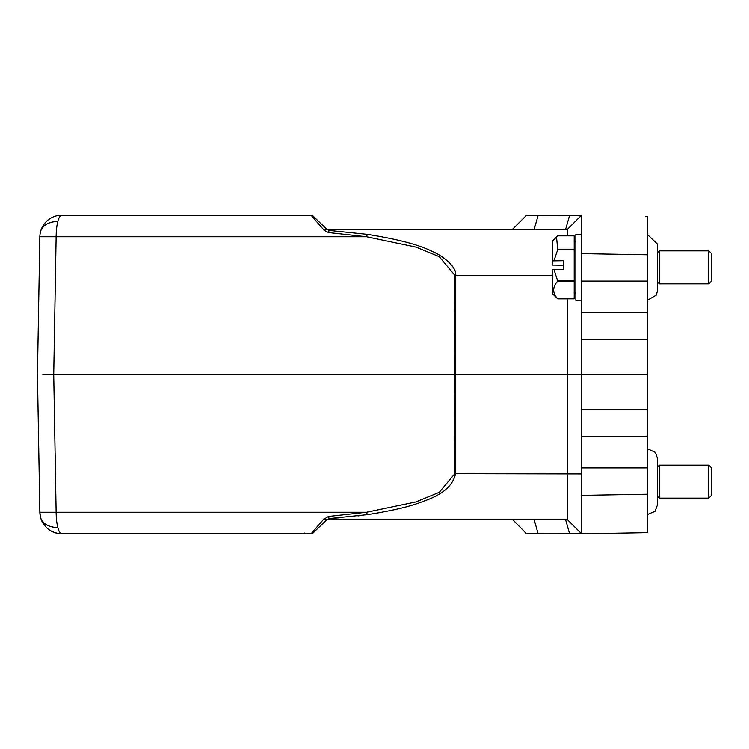 <?xml version="1.0" encoding="UTF-8"?>
<svg xmlns="http://www.w3.org/2000/svg" width="749" height="749" viewBox="0 0 749 749"><rect width="100%" height="100%" fill="white"/><g stroke="black" fill="none" stroke-linecap="round" stroke-linejoin="round"><path stroke-width="1.12" d="M454.868 275.342L455.579 275.342C457.311 267.908 443.923 256.242 432.164 251.402C419.056 244.773 397.429 239.09 367.3 234.362L366.589 236.768L56.138 236.768C56.194 230.636 56.765 225.533 57.842 221.479L57.842 221.479A21.974 15.139 -165.2 0 0 40.577 231.553A21.974 21.974 0 0 1 61.83 215.178L311.041 215.178L324.148 230.355L326.733 229.222L312.792 215.806L326.733 229.222L329.157 230.439L328.465 232.555L366.589 236.768L415.929 247.086L439.242 256.673L454.868 275.342L454.634 374.5L53.731 374.5L56.138 236.768L39.856 236.768A21.974 21.974 0 0 1 40.577 231.553M323.353 519.534L328.465 516.445L329.157 518.561L326.733 519.778L312.942 533.054L326.18 520.312L312.942 533.054L311.041 533.822L324.148 518.645L326.733 519.778L312.942 533.054L311.041 533.822L312.942 533.054L311.041 533.822L61.83 533.822C60.238 533.709 58.909 531.612 57.842 527.521A21.974 15.139 165.2 0 1 40.577 517.447A21.974 21.974 0 0 1 39.856 512.232L37.45 374.5L39.856 236.768M61.83 533.822A21.974 21.974 0 0 1 40.577 517.447L40.577 517.447C44.004 527.736 51.082 533.194 61.83 533.822M659.354 465.204L659.354 498.113L708.807 498.113L708.807 465.148L659.354 465.148L657.435 467.076M711.55 467.938L711.55 495.37L708.807 498.113M659.354 250.943L659.354 283.852L708.807 283.852L708.807 250.887L659.354 250.887L657.435 252.806L657.435 244.024L647.267 234.418M711.55 253.677L711.55 281.1L708.807 283.852M581.346 234.409L581.346 215.394L581.346 234.409L575.85 234.409L575.85 300.33L581.346 300.33L581.346 326.405L581.346 312.81L647.267 312.81L647.267 532.67L581.346 533.822L581.346 409.506L647.267 409.506M553.951 269.5L552.228 269.64L552.228 293.468L557.724 298.87L574.202 298.832L557.724 298.851C552.35 292.962 552.35 287.045 557.724 281.072L553.951 269.5L563.211 269.5L563.211 260.736L552.228 260.886L552.228 241.272L557.724 235.869L574.202 235.869L574.202 249.576L557.724 249.576L553.951 260.736M552.228 260.886L552.228 265.099L563.211 265.24M581.346 226.441L581.346 253.639L647.267 254.791L647.267 216.283L647.267 312.81M647.267 436.19L581.346 436.19L581.346 422.595M647.267 339.522L581.346 339.522L581.346 326.405M581.346 502.064L581.346 533.606L526.407 533.606L581.346 533.822L581.346 436.19M581.346 253.639L581.346 312.81M581.346 339.522L581.346 409.506M42.852 374.5L53.731 374.5L56.138 512.232L39.856 512.232L40.577 517.447M646.705 216.321L645.741 216.302M163.413 215.178L165.604 215.178M454.868 473.658L439.242 492.327L415.929 501.914L366.589 512.232L367.3 514.638C392.616 510.734 411.641 506.165 424.365 500.922C442.64 494.602 453.051 485.511 455.579 473.658L454.868 473.658L454.634 374.5L581.346 374.5M163.404 533.822L162.393 533.822M534.112 229.466L538.147 215.394L526.407 215.178L581.346 215.178M366.589 236.768L328.465 232.555L324.148 230.355M328.465 516.445L366.589 512.232L56.138 512.232A21.974 5.683 -90 0 0 57.842 527.521M538.147 215.178L569.596 215.394L565.561 229.466L567.283 229.466L565.561 229.466L567.283 229.466L581.346 215.394L569.596 215.178M581.346 215.394L567.283 229.466L328.09 229.466L567.283 229.466L566.806 229.466L567.283 229.466L567.283 235.869M567.283 298.87L567.283 519.534L581.346 533.606M328.062 229.466L423.765 229.466M450.261 229.466L512.691 229.466M367.3 234.362L329.157 230.439L326.283 228.791M312.942 215.946L311.041 215.178L312.942 215.946L311.041 215.178L312.942 215.946L326.18 228.688L328.09 229.466M341.684 517.625L329.157 518.561L367.3 514.638M329.157 518.561L328.09 519.534L567.283 519.534L328.071 519.534L326.283 520.209M324.148 518.645L325.281 519.534M361.861 515.387L357.928 515.892M526.407 533.606L512.606 519.534M513.383 229.466L512.344 229.466L526.407 215.394M328.09 519.534L327.173 519.694M556.516 236.984L557.724 249.576M557.724 249.202L574.202 249.202M574.202 298.832L574.202 281.072L557.724 281.072M557.724 280.669L574.202 280.669L574.202 249.576M647.267 494.209L581.346 495.361M647.267 467.891L581.346 467.891M647.267 374.743L581.346 374.743M581.346 374.247L647.267 374.247M647.267 281.109L581.346 281.109M56.971 225.711A21.974 5.683 -90 0 0 56.877 226.31M56.84 226.573A21.974 5.683 -90 0 0 56.587 228.604M56.39 230.664A21.974 5.683 -90 0 0 56.325 231.535M56.278 232.321A21.974 5.683 -90 0 0 56.138 236.403M57.842 221.479A21.974 5.683 -90 0 1 61.83 215.178M581.346 473.902L455.579 473.658L455.579 275.342L552.228 275.342M303.832 533.822L304.337 533.016M569.596 533.822L565.561 519.534L569.596 533.606M534.112 519.534L538.147 533.822M565.561 229.466L569.596 215.394M711.55 467.9L708.807 465.148M647.267 448.679L655.422 452.396L657.435 458.285L657.435 504.976L657.435 496.194L659.354 498.113M647.267 514.582L655.047 511.324L657.435 504.976M711.55 253.63L708.807 250.887M657.435 244.024L657.435 290.715L657.435 281.924L659.354 283.852M647.267 300.321L656.405 295.059L657.435 290.715M575.85 242.096L574.202 240.448M161.232 215.178L162.393 215.178M158.095 215.178L162.243 215.178M158.095 533.822L158.741 533.822M159.837 533.822L161.232 533.822M312.942 533.054L311.041 533.822M575.85 292.644L574.202 294.291"/></g></svg>
